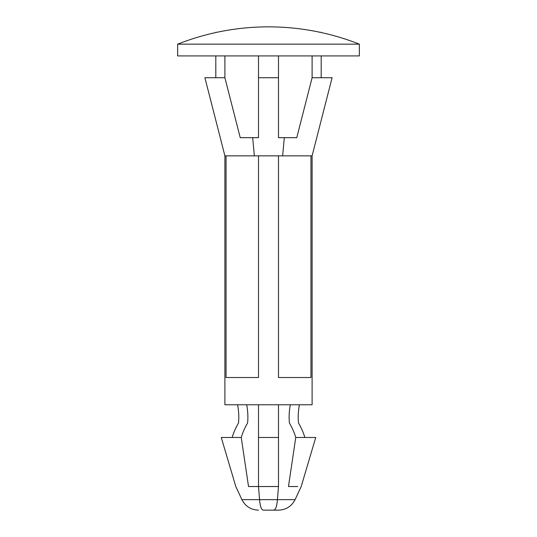 <?xml version="1.0" encoding="UTF-8"?>
<svg xmlns="http://www.w3.org/2000/svg" width="537" height="537" viewBox="0 0 537 537"><rect width="100%" height="100%" fill="white"/><g stroke="black" fill="none" stroke-linecap="round" stroke-linejoin="round"><path stroke-width="0.81" d="M321.193 55.922L321.193 77.724L321.193 55.922M321.193 32.301L319.71 32.301L321.193 32.301M295.082 499.658C291.604 506.317 286.12 509.814 278.616 510.15L263.345 510.15C261.371 509.902 260.116 506.404 259.579 499.658L295.082 499.658L301.203 486.529L295.082 499.658L277.421 499.658L278.495 486.529L277.421 499.658L278.495 486.529L258.505 486.529L259.579 499.658L241.918 499.658L259.579 499.658L258.505 486.529L248.53 486.529L258.505 486.529L258.505 437.474L278.495 437.474L278.495 486.529L277.421 499.658L259.579 499.658C260.116 506.404 261.371 509.902 263.345 510.15C256.981 510.15 256.981 510.15 263.345 510.15L273.655 510.15C275.629 509.902 276.884 506.404 277.421 499.658C276.884 506.404 275.629 509.902 273.655 510.15L278.616 510.15C286.12 509.814 291.604 506.317 295.082 499.658M297.746 486.529L288.47 486.529L295.753 437.474C294.39 432.735 292.269 427.888 289.396 422.941C288.832 417.101 289.134 411.04 290.302 404.77C289.134 411.04 288.832 417.101 289.396 422.941C292.269 427.888 294.39 432.735 295.753 437.474L315.743 437.474L295.753 437.474L288.47 486.529M248.53 486.529C231.722 486.529 231.722 486.529 248.53 486.529L241.247 437.474L233.192 437.474L241.247 437.474L248.53 486.529M221.257 437.474L233.192 437.474L221.257 437.474L235.797 486.529L241.918 499.658C245.382 506.331 250.873 509.828 258.384 510.15M359.347 55.922L177.653 55.922L359.347 55.922L359.347 44.155L177.653 44.155L359.347 44.155C346.942 39.255 334.222 35.382 321.193 32.535M177.653 44.155C190.058 39.255 202.778 35.382 215.807 32.535C202.778 35.382 190.058 39.255 177.653 44.155L177.653 55.922L177.653 44.155M216.888 32.301C233.897 28.676 251.101 26.857 268.5 26.85C251.101 26.857 233.897 28.676 216.888 32.301M217.29 32.301C215.33 32.301 215.33 32.301 217.29 32.301C215.33 32.301 215.33 32.301 217.29 32.301L215.807 32.301M226.057 155.851L224.896 155.851L226.057 155.851L226.057 377.518L226.057 155.851M258.505 377.518L258.505 155.851L278.495 155.851L258.505 155.851L258.505 377.518L226.057 377.518L258.505 377.518M258.505 137.68L258.505 55.922L258.505 137.68L252.672 137.68L254.37 155.851L258.505 155.851L226.171 155.851L254.37 155.851L252.672 137.68L258.505 137.68M278.495 55.922L278.495 137.68L278.495 77.724L258.505 77.724L278.495 77.724L278.495 55.922M310.943 155.851L312.104 155.851L310.943 155.851L310.943 377.518L278.495 377.518L278.495 155.851L278.495 377.518L310.943 377.518L310.943 155.851M312.104 404.77L224.896 404.77L312.104 404.77L312.104 155.851L332.094 77.724M224.896 404.77L224.896 155.851L224.896 404.77M282.63 155.851L278.495 155.851L282.63 155.851L284.328 137.68L278.495 137.68L284.328 137.68L282.63 155.851L310.829 155.851L292.121 155.851M312.104 77.724L296.766 137.68L284.328 137.68L296.766 137.68L312.104 77.724L332.094 77.724L312.104 77.724L312.104 55.922L312.104 77.724M240.234 137.68L252.672 137.68L240.234 137.68L224.896 77.724L204.906 77.724L224.896 77.724L204.906 77.724L224.896 77.724L240.234 137.68M224.896 55.922L224.896 77.724L224.896 55.922M246.698 404.77C247.866 411.04 248.168 417.101 247.604 422.941C244.731 427.888 242.61 432.735 241.247 437.474C242.61 432.735 244.731 427.888 247.604 422.941C248.168 417.101 247.866 411.04 246.698 404.77M237.609 404.77C238.784 411.04 239.086 417.101 238.522 422.941C235.642 427.888 233.521 432.735 232.159 437.474C233.521 432.735 235.642 427.888 238.522 422.941C239.086 417.101 238.784 411.04 237.609 404.77M299.391 404.77C298.216 411.04 297.914 417.101 298.478 422.941C301.358 427.888 303.479 432.735 304.841 437.474C303.479 432.735 301.358 427.888 298.478 422.941C297.914 417.101 298.216 411.04 299.391 404.77M278.495 404.77L278.495 437.474L278.495 404.77M258.505 404.77L258.505 437.474L258.505 404.77M258.505 437.474L258.505 486.529L278.495 486.529L278.495 437.474L258.505 437.474M320.112 32.301C303.096 28.669 285.892 26.857 268.5 26.85M204.906 77.724L224.896 155.851M215.807 55.922L215.807 77.724M301.203 486.529L315.743 437.474"/></g></svg>
